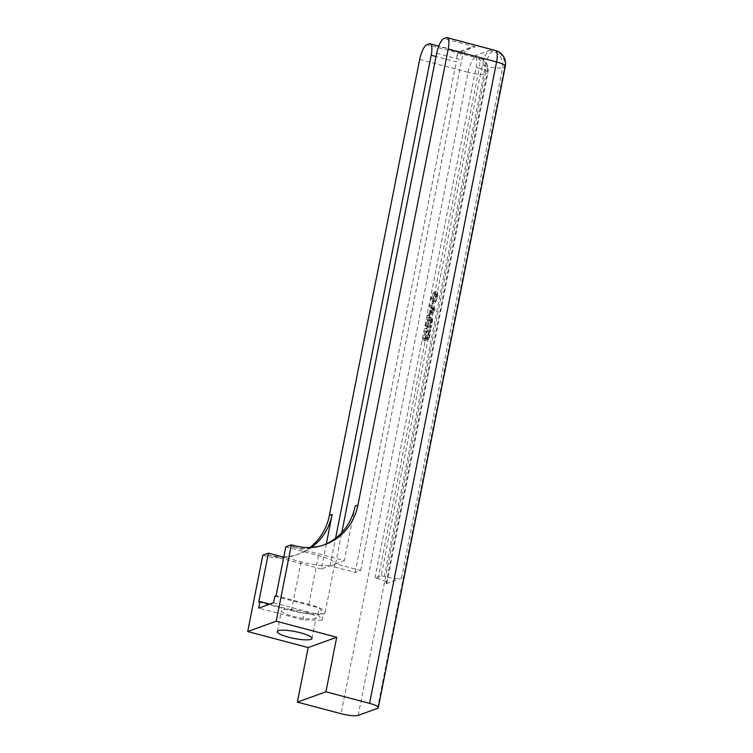 <?xml version="1.0" encoding="UTF-8"?>
<svg xmlns="http://www.w3.org/2000/svg" width="753" height="753" viewBox="0 0 753 753"><rect width="100%" height="100%" fill="white"/><g stroke="black" fill="none" stroke-linecap="round" stroke-linejoin="round"><path stroke-width="0.56" stroke-dasharray="3.77 2.82" d="M304.824 611.916A17.696 3.473 11.2 0 1 316.166 617.535A17.696 3.473 11.2 0 1 292.795 616.274A17.696 3.473 11.2 0 1 281.453 610.655A17.696 3.473 11.2 0 1 304.824 611.916M432.674 301.313L434.34 301.755L432.674 301.313C431.554 301.868 431.196 300.739 431.601 297.943L433.7 292.06L431.093 297.962C430.424 301.934 430.829 303.666 432.307 303.158C433.737 302.555 434.923 300.268 435.836 296.277C436.326 293.708 436.213 292.183 435.488 291.722L435.281 296.56C434.585 299.44 433.719 301.031 432.674 301.313M437.502 296.729C437.992 294.15 437.879 292.625 437.164 292.164L436.956 297.011C436.26 299.882 435.385 301.473 434.34 301.755C433.229 302.311 432.871 301.181 433.267 298.386L435.366 292.503L432.768 298.404C432.1 302.386 432.495 304.118 433.973 303.6L431.667 303.214L433.973 303.6C435.413 302.998 436.589 300.711 437.502 296.729L435.836 296.277M429.445 313.248L427.732 315.253L427.337 317.211L432.994 310.34L433.408 308.259L429.812 304.739L429.426 306.697L430.556 307.666L429.445 313.248L431.121 313.69L429.398 315.695L429.012 317.653L434.669 310.782L435.083 308.702L431.478 305.181L431.093 307.139L432.222 308.109L431.121 313.69M425.134 330.831L422.706 340.591L427.337 338.916L429.163 329.692L427.167 337.269L425.746 337.786L427.111 330.906L426.575 331.094L425.21 337.975L423.61 338.558L425.134 330.831L426.81 331.282L424.607 331.028M375.003 577.918L476.084 67.412A13.61 4.132 -75.1 0 0 474.945 55.929A13.61 4.132 -75.1 0 0 474.051 55.995L489.478 50.413A13.61 4.132 -75.1 0 0 482.259 65.172L485.393 66.01L384.303 576.516A13.61 2.673 -168.8 0 0 401.471 578.172L386.044 583.754A13.61 2.673 -168.8 0 0 386.863 583.067A13.61 2.673 -168.8 0 0 378.138 578.756L375.003 577.918L381.169 575.687L482.259 65.172M429.568 316.928C428.09 317.446 426.913 319.743 426.029 323.818L425.106 328.515L429.728 326.84L431.055 318.284L429.568 316.928L431.243 317.371C429.765 317.888 428.589 320.185 427.704 324.27L426.772 328.957L431.403 327.282L432.721 318.735L429.568 316.928M285.773 546.866L318.463 555.535A25.517 5.017 11.2 0 1 334.812 563.639A25.517 5.017 11.2 0 1 301.106 561.823L283.721 557.211M326.341 543.864L321.371 568.967L330.125 565.795L355.19 572.449L360.668 570.463L335.603 563.809L344.356 560.646L292.136 546.791A56.701 52.87 70.1 0 0 322.237 545.567A56.701 52.87 70.1 0 0 323.611 545.04M321.371 568.967L269.15 555.112A56.701 52.87 70.1 0 0 282.337 556.844M262.825 555.168L266.374 556.109A56.701 52.87 70.1 0 0 296.475 554.895A56.701 52.87 70.1 0 0 309.925 547.487M335.603 563.809L341.787 532.597M355.152 506.101L344.356 560.646M330.125 565.795L335.584 538.244M381.169 575.687L384.303 576.516M360.668 570.463L461.749 59.958A13.61 4.132 104.9 0 1 463.669 53.181L456.949 55.618A13.61 4.132 104.9 0 1 456.28 61.934L436.043 56.569M355.19 572.449L456.28 61.934M283.796 556.815A56.701 52.87 70.1 0 0 299.252 553.888A56.701 52.87 70.1 0 0 311.469 547.403M456.949 55.618L458.709 51.675L460.507 52.183L475.237 46.855L469.816 47.655L463.669 53.181M258.74 602.014L291.43 610.692A25.517 5.017 -168.8 0 0 325.136 612.509A25.517 5.017 -168.8 0 0 308.786 604.405L276.097 595.736M274.854 596.178L319.187 607.944L323.385 613.723L304.297 613.328L269.659 604.141M273.565 602.729L317.888 614.486L322.086 620.274L323.385 613.723M317.888 614.486L319.187 607.944M322.086 620.274L303.007 619.879L258.674 608.113M303.007 619.879L304.297 613.328M426.273 331.471L424.381 341.034L422.706 340.591M424.381 341.034L429.012 339.358L430.838 330.134L430.302 330.322L428.843 337.711L427.422 338.229L428.777 331.348L426.885 338.417L425.285 339.001L423.61 338.558M425.285 339.001L426.81 331.282M426.885 338.417L425.21 337.975M428.25 331.536L426.575 331.094M428.777 331.348L427.111 330.906M427.422 338.229L425.746 337.786M428.843 337.711L427.167 337.269M430.302 330.322L428.636 329.88M430.838 330.134L429.163 329.692M429.012 339.358L427.337 338.916M427.676 326.915L429.144 321.004L431.507 319.14L429.841 318.698L429.21 318.764L430.424 320.401L429.558 325.183L426 326.473L427.478 320.562L429.21 318.764L430.885 319.206L432.09 320.844L431.234 325.625L427.676 326.915L426 326.473M427.704 324.27L426.029 323.818M426.772 328.957L425.106 328.515M432.721 318.735L431.055 318.284M432.683 320.514L431.008 320.072M431.403 327.282L429.728 326.84M431.234 325.625L429.558 325.183M428.212 324.214L426.537 323.771M429.144 321.004L427.478 320.562M432.09 320.844L430.424 320.401M431.761 322.971L430.085 322.529M433.304 311.14L431.761 312.947L432.646 308.476L434.34 309.935L433.304 311.14L431.638 310.697L430.095 312.495L430.98 308.033L432.674 309.492L431.638 310.697M429.398 315.695L427.732 315.253M429.012 317.653L427.337 317.211M432.222 308.109L430.556 307.666M431.093 307.139L429.426 306.697M431.478 305.181L429.812 304.739M435.083 308.702L433.408 308.259M434.669 310.782L432.994 310.34M431.761 312.947L430.095 312.495M432.646 308.476L430.98 308.033M434.34 309.935L432.674 309.492M433.267 298.386L431.601 297.943M435.149 294.291L433.483 293.849M436.956 297.011L435.281 296.56M436.655 294.065L434.98 293.623M437.164 292.164L435.488 291.722M432.768 298.404L431.093 297.962M435.366 292.503L433.7 292.06M292.136 546.791L294.912 545.784M269.15 555.112L266.374 556.109M358.193 715.35L485.196 73.935L487.125 73.239L386.044 583.754M401.471 578.172L502.552 67.657L504.482 66.961L377.479 708.375M429.172 43.872L460.507 52.183M475.237 46.855L443.903 38.535M446.181 37.716L494.542 50.545L492.613 51.242L489.478 50.413M474.051 55.995L477.186 56.823L475.256 57.52L426.895 44.691M419.675 59.459L468.037 72.288L341.034 713.703M378.138 578.756L479.219 68.241L476.084 67.412M436.684 53.303L461.749 59.958M485.393 66.01A13.61 4.132 104.9 0 1 492.613 51.242A13.61 12.688 70.1 0 1 502.552 67.657A13.61 2.673 11.2 0 1 485.393 66.01M505.301 66.283A13.61 2.673 11.2 0 1 504.482 66.961A13.61 12.688 -109.9 0 0 494.542 50.545A13.61 4.132 104.9 0 1 495.436 50.479M468.037 72.288A13.61 4.132 104.9 0 1 475.256 57.52A13.61 12.688 70.1 0 1 485.196 73.935A13.61 2.673 11.2 0 1 468.037 72.288M479.219 68.241A13.61 2.673 11.2 0 1 487.944 72.561A13.61 2.673 11.2 0 1 487.125 73.239A13.61 12.688 -109.9 0 0 477.186 56.823A13.61 4.132 104.9 0 1 478.08 56.757A13.61 4.132 104.9 0 1 479.219 68.241M291.43 610.692L301.106 561.823M308.786 604.405L318.463 555.535M432.288 322.802L430.612 322.359M433.615 309.304L431.94 308.862M312.015 638.478L316.166 617.535M299.252 553.888L296.475 554.895M322.237 545.567L325.014 544.56M459.584 51.637L438.764 46.112M386.863 583.067L487.944 72.561A13.61 13.61 0 0 0 478.08 56.757L474.945 55.929M469.816 47.655L458.709 51.675M325.136 612.509L334.812 563.639M277.311 631.598L281.453 610.655"/><path stroke-width="1.13" d="M288.644 637.217A17.696 3.473 -168.8 0 0 312.015 638.478A17.696 3.473 -168.8 0 0 300.682 632.859A17.696 3.473 -168.8 0 0 277.311 631.598A17.696 3.473 -168.8 0 0 288.644 637.217M297.379 702.116L325.917 691.791L369.572 703.368A13.61 2.673 -168.8 0 1 378.298 707.688A13.61 2.673 -168.8 0 1 377.479 708.375L358.193 715.35A13.61 2.673 -168.8 0 1 341.034 713.703L297.379 702.116L308.175 647.571L336.713 637.245L276.238 621.197L291.364 544.843L294.912 545.784A56.701 52.87 70.1 0 0 325.014 544.56A56.701 52.87 70.1 0 0 357.929 505.103L448.214 49.133A13.61 4.132 -75.1 0 0 447.075 37.65A13.61 4.132 -75.1 0 0 446.181 37.716L443.903 38.535A13.61 4.132 -75.1 0 0 436.684 53.303L341.787 532.597M308.175 647.571L247.699 631.532L276.238 621.197M269.659 604.141L259.973 601.572L258.674 608.113L273.565 602.729L274.854 596.178L276.097 595.736L285.773 546.866L291.364 544.843M247.699 631.532L262.825 555.168L268.416 553.144L283.721 557.211M325.917 691.791L336.713 637.245M259.973 601.572L258.74 602.014L268.416 553.144M335.584 538.244L431.205 55.289A13.61 4.132 -75.1 0 0 430.076 43.806A13.61 4.132 -75.1 0 0 429.172 43.872L426.895 44.691A13.61 4.132 -75.1 0 0 419.675 59.459L329.39 515.428A56.701 52.87 70.1 0 1 309.925 547.487M311.469 547.403A56.701 52.87 70.1 0 0 332.167 514.421L326.341 543.864M282.337 556.844A56.701 52.87 70.1 0 0 283.796 556.815M323.611 545.04A56.701 52.87 70.1 0 0 355.152 506.101L357.929 505.103M332.167 514.421L329.39 515.428M369.572 703.368L496.575 61.962L448.214 49.133M436.043 56.569L431.205 55.289M496.575 61.962A13.61 2.673 11.2 0 1 505.301 66.283A13.61 13.61 0 0 0 495.436 50.479A13.61 4.132 104.9 0 1 496.575 61.962M438.764 46.112L430.076 43.806M378.298 707.688L505.301 66.283M495.436 50.479L447.075 37.65"/></g></svg>
